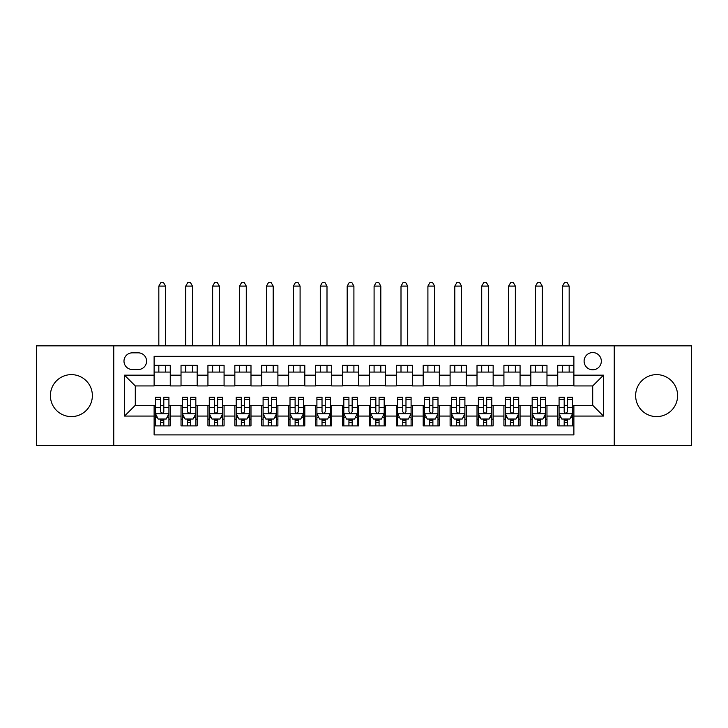 <?xml version="1.0" encoding="UTF-8"?>
<svg xmlns="http://www.w3.org/2000/svg" width="728" height="728" viewBox="0 0 728 728"><rect width="100%" height="100%" fill="white"/><g stroke="black" fill="none" stroke-linecap="round" stroke-linejoin="round"><path stroke-width="1.09" d="M656.62 374.629A20.985 20.985 0 0 0 635.635 395.613A20.985 20.985 0 0 0 656.62 416.607A20.985 20.985 0 0 0 677.604 395.613A20.985 20.985 0 0 0 656.62 374.629M71.38 374.629A20.985 20.985 0 0 0 50.396 395.613A20.985 20.985 0 0 0 71.38 416.607A20.985 20.985 0 0 0 92.365 395.613A20.985 20.985 0 0 0 71.38 374.629M592.71 352.561A8.609 8.609 0 0 0 584.102 361.179A8.609 8.609 0 0 0 592.71 369.788A8.609 8.609 0 0 0 601.328 361.179A8.609 8.609 0 0 0 592.71 352.561M614.241 445.399L691.6 445.399L691.6 345.836L614.241 345.836L614.241 445.399L113.759 445.399L113.759 345.836L36.4 345.836L36.4 445.399L113.759 445.399M573.882 365.347L557.739 365.347L557.739 375.166L546.974 375.166L546.974 385.931L557.739 385.931L557.739 375.166M546.974 375.166L546.974 365.347L530.83 365.347L530.83 375.166L520.065 375.166L520.065 385.931L530.83 385.931L530.83 375.166M520.065 375.166L520.065 365.347L503.922 365.347L503.922 375.166L493.156 375.166L493.156 385.931L503.922 385.931L503.922 375.166M493.156 375.166L493.156 365.347L477.013 365.347L477.013 375.166L466.248 375.166L466.248 385.931L477.013 385.931L477.013 375.166M466.248 375.166L466.248 365.347L450.104 365.347L450.104 375.166L439.339 375.166L439.339 385.931L450.104 385.931L450.104 375.166M439.339 375.166L439.339 365.347L423.196 365.347L423.196 375.166L412.43 375.166L412.43 385.931L423.196 385.931L423.196 375.166M412.43 375.166L412.43 365.347L396.287 365.347L396.287 375.166L385.531 375.166L385.531 385.931L396.287 385.931L396.287 375.166M385.531 375.166L385.531 365.347L369.378 365.347L369.378 375.166L358.622 375.166L358.622 385.931L369.378 385.931L369.378 375.166M358.622 375.166L358.622 365.347L342.469 365.347L342.469 375.166L331.713 375.166L331.713 385.931L342.469 385.931L342.469 375.166M331.713 375.166L331.713 365.347L315.57 365.347L315.57 375.166L304.805 375.166L304.805 385.931L315.57 385.931L315.57 375.166M304.805 375.166L304.805 365.347L288.661 365.347L288.661 375.166L277.896 375.166L277.896 385.931L288.661 385.931L288.661 375.166M277.896 375.166L277.896 365.347L261.752 365.347L261.752 375.166L250.987 375.166L250.987 385.931L261.752 385.931L261.752 375.166M250.987 375.166L250.987 365.347L234.844 365.347L234.844 375.166L224.078 375.166L224.078 385.931L234.844 385.931L234.844 375.166M224.078 375.166L224.078 365.347L207.935 365.347L207.935 375.166L197.17 375.166L197.17 385.931L207.935 385.931L207.935 375.166M197.17 375.166L197.17 365.347L181.026 365.347L181.026 385.931L170.261 385.931L170.261 365.347L154.118 365.347M154.118 425.889L170.261 425.889L170.261 405.305L181.026 405.305L181.026 425.889L197.17 425.889L197.17 405.305L207.935 405.305L207.935 416.07L197.17 416.07M207.935 416.07L207.935 425.889L224.078 425.889L224.078 405.305L234.844 405.305L234.844 416.07L224.078 416.07M234.844 416.07L234.844 425.889L250.987 425.889L250.987 405.305L261.752 405.305L261.752 416.07L250.987 416.07M261.752 416.07L261.752 425.889L277.896 425.889L277.896 405.305L288.661 405.305L288.661 416.07L277.896 416.07M288.661 416.07L288.661 425.889L304.805 425.889L304.805 405.305L315.57 405.305L315.57 416.07L304.805 416.07M315.57 416.07L315.57 425.889L331.713 425.889L331.713 405.305L342.469 405.305L342.469 416.07L331.713 416.07M342.469 416.07L342.469 425.889L358.622 425.889L358.622 405.305L369.378 405.305L369.378 416.07L358.622 416.07M369.378 416.07L369.378 425.889L385.531 425.889L385.531 405.305L396.287 405.305L396.287 416.07L385.531 416.07M396.287 416.07L396.287 425.889L412.43 425.889L412.43 405.305L423.196 405.305L423.196 416.07L412.43 416.07M423.196 416.07L423.196 425.889L439.339 425.889L439.339 405.305L450.104 405.305L450.104 416.07L439.339 416.07M450.104 416.07L450.104 425.889L466.248 425.889L466.248 405.305L477.013 405.305L477.013 416.07L466.248 416.07M477.013 416.07L477.013 425.889L493.156 425.889L493.156 405.305L503.922 405.305L503.922 416.07L493.156 416.07M503.922 416.07L503.922 425.889L520.065 425.889L520.065 405.305L530.83 405.305L530.83 416.07L520.065 416.07M530.83 416.07L530.83 425.889L546.974 425.889L546.974 405.305L557.739 405.305L557.739 416.07L546.974 416.07M132.323 369.515L138.247 369.515A8.345 8.345 0 0 0 146.583 361.179A8.345 8.345 0 0 0 138.247 352.834L132.323 352.834A8.345 8.345 0 0 0 123.987 361.179A8.345 8.345 0 0 0 132.323 369.515M614.241 345.836L113.759 345.836M573.882 375.166L573.882 356.329L154.118 356.329L154.118 385.931L135.29 385.931L135.29 405.305L154.118 405.305L154.118 434.898L573.882 434.898L573.882 405.305L592.71 405.305L592.71 385.931L573.882 385.931L573.882 375.166L603.476 375.166L603.476 416.07L573.882 416.07M154.118 416.07L124.524 416.07L124.524 375.166L154.118 375.166M557.739 416.07L557.739 425.889L573.882 425.889M154.118 372.072L170.261 372.072M154.118 385.658L170.261 385.658M154.118 405.569L155.464 405.569M160.579 405.569L163.809 405.569M168.923 405.569L170.261 405.569M154.118 419.164L155.464 419.164M160.579 419.164L163.809 419.164M168.923 419.164L170.261 419.164M181.026 385.658L197.17 385.658M181.026 372.072L197.17 372.072M181.026 405.569L182.373 405.569M187.487 405.569L190.718 405.569M195.832 405.569L197.17 405.569M181.026 419.164L182.373 419.164M187.487 419.164L190.718 419.164M195.832 419.164L197.17 419.164M207.935 405.569L209.282 405.569M214.396 405.569L217.627 405.569M222.732 405.569L224.078 405.569M207.935 419.164L209.282 419.164M214.396 419.164L217.627 419.164M222.732 419.164L224.078 419.164M207.935 372.072L224.078 372.072M207.935 385.658L224.078 385.658M234.844 405.569L236.191 405.569M241.305 405.569L244.526 405.569M249.64 405.569L250.987 405.569M234.844 419.164L236.191 419.164M241.305 419.164L244.526 419.164M249.64 419.164L250.987 419.164M234.844 372.072L250.987 372.072M234.844 385.658L250.987 385.658M261.752 405.569L263.099 405.569M268.213 405.569L271.435 405.569M276.549 405.569L277.896 405.569M261.752 419.164L263.099 419.164M268.213 419.164L271.435 419.164M276.549 419.164L277.896 419.164M261.752 372.072L277.896 372.072M261.752 385.658L277.896 385.658M288.661 405.569L290.008 405.569M295.113 405.569L298.344 405.569M303.458 405.569L304.805 405.569M288.661 419.164L290.008 419.164M295.113 419.164L298.344 419.164M303.458 419.164L304.805 419.164M288.661 372.072L304.805 372.072M288.661 385.658L304.805 385.658M315.57 405.569L316.908 405.569M322.022 405.569L325.252 405.569M330.366 405.569L331.713 405.569M315.57 419.164L316.908 419.164M322.022 419.164L325.252 419.164M330.366 419.164L331.713 419.164M315.57 372.072L331.713 372.072M315.57 385.658L331.713 385.658M342.469 405.569L343.816 405.569M348.93 405.569L352.161 405.569M357.275 405.569L358.622 405.569M342.469 419.164L343.816 419.164M348.93 419.164L352.161 419.164M357.275 419.164L358.622 419.164M342.469 372.072L358.622 372.072M342.469 385.658L358.622 385.658M369.378 405.569L370.725 405.569M375.839 405.569L379.07 405.569M384.184 405.569L385.531 405.569M369.378 419.164L370.725 419.164M375.839 419.164L379.07 419.164M384.184 419.164L385.531 419.164M369.378 372.072L385.531 372.072M369.378 385.658L385.531 385.658M396.287 405.569L397.634 405.569M402.748 405.569L405.978 405.569M411.093 405.569L412.43 405.569M396.287 419.164L397.634 419.164M402.748 419.164L405.978 419.164M411.093 419.164L412.43 419.164M396.287 372.072L412.43 372.072M396.287 385.658L412.43 385.658M423.196 405.569L424.542 405.569M429.656 405.569L432.887 405.569M437.992 405.569L439.339 405.569M423.196 419.164L424.542 419.164M429.656 419.164L432.887 419.164M437.992 419.164L439.339 419.164M423.196 372.072L439.339 372.072M423.196 385.658L439.339 385.658M450.104 405.569L451.451 405.569M456.565 405.569L459.787 405.569M464.901 405.569L466.248 405.569M450.104 419.164L451.451 419.164M456.565 419.164L459.787 419.164M464.901 419.164L466.248 419.164M450.104 372.072L466.248 372.072M450.104 385.658L466.248 385.658M477.013 405.569L478.36 405.569M483.474 405.569L486.695 405.569M491.81 405.569L493.156 405.569M477.013 419.164L478.36 419.164M483.474 419.164L486.695 419.164M491.81 419.164L493.156 419.164M477.013 372.072L493.156 372.072M477.013 385.658L493.156 385.658M503.922 405.569L505.268 405.569M510.374 405.569L513.604 405.569M518.718 405.569L520.065 405.569M503.922 419.164L505.268 419.164M510.374 419.164L513.604 419.164M518.718 419.164L520.065 419.164M503.922 372.072L520.065 372.072M503.922 385.658L520.065 385.658M530.83 405.569L532.168 405.569M537.282 405.569L540.513 405.569M545.627 405.569L546.974 405.569M530.83 419.164L532.168 419.164M537.282 419.164L540.513 419.164M545.627 419.164L546.974 419.164M530.83 372.072L546.974 372.072M530.83 385.658L546.974 385.658M557.739 405.569L559.077 405.569M564.191 405.569L567.421 405.569M572.536 405.569L573.882 405.569M557.739 419.164L559.077 419.164M564.191 419.164L567.421 419.164M572.536 419.164L573.882 419.164M557.739 372.072L573.882 372.072M557.739 385.658L573.882 385.658M135.29 385.931L124.524 375.166M135.29 405.305L124.524 416.07M603.476 375.166L592.71 385.931M603.476 416.07L592.71 405.305M160.579 422.386L163.809 422.386M155.464 399.426L160.579 399.426L160.579 397.233L155.464 397.233L155.464 413.641L158.158 419.028L166.23 419.028L168.923 413.641L168.923 397.233L163.809 397.233L163.809 399.426L168.923 399.426M168.923 413.641L168.923 425.889M155.464 413.641L155.464 425.889M163.809 419.028L163.809 425.889M160.579 425.889L160.579 419.028M160.579 399.426L160.579 411.629C161.652 413.704 162.726 413.704 163.809 411.629L163.809 399.426M165.556 372.072L165.556 365.347M165.556 345.836L165.556 286.104L158.831 286.104L158.831 345.836M158.831 372.072L158.831 365.347M158.831 286.104L160.852 282.601L163.536 282.601L165.556 286.104M187.487 422.386L190.718 422.386M182.373 399.426L187.487 399.426L187.487 397.233L182.373 397.233L182.373 413.641L185.067 419.028L193.138 419.028L195.832 413.641L195.832 397.233L190.718 397.233L190.718 399.426L195.832 399.426M195.832 413.641L195.832 425.889M182.373 413.641L182.373 425.889M190.718 419.028L190.718 425.889M187.487 425.889L187.487 419.028M187.487 399.426L187.487 411.629C188.561 413.704 189.635 413.704 190.718 411.629L190.718 399.426M192.465 372.072L192.465 365.347M192.465 345.836L192.465 286.104L185.74 286.104L185.74 345.836M185.74 372.072L185.74 365.347M185.74 286.104L187.751 282.601L190.445 282.601L192.465 286.104M214.396 422.386L217.627 422.386M209.282 399.426L214.396 399.426L214.396 397.233L209.282 397.233L209.282 413.641L211.975 419.028L220.047 419.028L222.732 413.641L222.732 397.233L217.627 397.233L217.627 399.426L222.732 399.426M222.732 413.641L222.732 425.889M209.282 413.641L209.282 425.889M217.627 419.028L217.627 425.889M214.396 425.889L214.396 419.028M214.396 399.426L214.396 411.629C215.47 413.704 216.544 413.704 217.627 411.629L217.627 399.426M219.374 372.072L219.374 365.347M219.374 345.836L219.374 286.104L212.649 286.104L212.649 345.836M212.649 372.072L212.649 365.347M212.649 286.104L214.66 282.601L217.353 282.601L219.374 286.104M241.305 422.386L244.526 422.386M236.191 399.426L241.305 399.426L241.305 397.233L236.191 397.233L236.191 413.641L238.884 419.028L246.956 419.028L249.64 413.641L249.64 397.233L244.526 397.233L244.526 399.426L249.64 399.426M249.64 413.641L249.64 425.889M236.191 413.641L236.191 425.889M244.526 419.028L244.526 425.889M241.305 425.889L241.305 419.028M241.305 399.426L241.305 411.629C242.379 413.704 243.452 413.704 244.526 411.629L244.526 399.426M246.282 372.072L246.282 365.347M246.282 345.836L246.282 286.104L239.548 286.104L239.548 345.836M239.548 372.072L239.548 365.347M239.548 286.104L241.569 282.601L244.262 282.601L246.282 286.104M268.213 422.386L271.435 422.386M263.099 399.426L268.213 399.426L268.213 397.233L263.099 397.233L263.099 413.641L265.784 419.028L273.855 419.028L276.549 413.641L276.549 397.233L271.435 397.233L271.435 399.426L276.549 399.426M276.549 413.641L276.549 425.889M263.099 413.641L263.099 425.889M271.435 419.028L271.435 425.889M268.213 425.889L268.213 419.028M268.213 399.426L268.213 411.629C269.287 413.704 270.361 413.704 271.435 411.629L271.435 399.426M273.191 372.072L273.191 365.347M273.191 345.836L273.191 286.104L266.457 286.104L266.457 345.836M266.457 372.072L266.457 365.347M266.457 286.104L268.477 282.601L271.171 282.601L273.191 286.104M295.113 422.386L298.344 422.386M290.008 399.426L295.113 399.426L295.113 397.233L290.008 397.233L290.008 413.641L292.692 419.028L300.764 419.028L303.458 413.641L303.458 397.233L298.344 397.233L298.344 399.426L303.458 399.426M303.458 413.641L303.458 425.889M290.008 413.641L290.008 425.889M298.344 419.028L298.344 425.889M295.113 425.889L295.113 419.028M295.113 399.426L295.113 411.629C296.196 413.704 297.27 413.704 298.344 411.629L298.344 399.426M300.091 372.072L300.091 365.347M300.091 345.836L300.091 286.104L293.366 286.104L293.366 345.836M293.366 372.072L293.366 365.347M293.366 286.104L295.386 282.601L298.08 282.601L300.091 286.104M322.022 422.386L325.252 422.386M316.908 399.426L322.022 399.426L322.022 397.233L316.908 397.233L316.908 413.641L319.601 419.028L327.673 419.028L330.366 413.641L330.366 397.233L325.252 397.233L325.252 399.426L330.366 399.426M330.366 413.641L330.366 425.889M316.908 413.641L316.908 425.889M325.252 419.028L325.252 425.889M322.022 425.889L322.022 419.028M322.022 399.426L322.022 411.629C323.096 413.704 324.178 413.704 325.252 411.629L325.252 399.426M326.999 372.072L326.999 365.347M326.999 345.836L326.999 286.104L320.274 286.104L320.274 345.836M320.274 372.072L320.274 365.347M320.274 286.104L322.295 282.601L324.988 282.601L326.999 286.104M348.93 422.386L352.161 422.386M343.816 399.426L348.93 399.426L348.93 397.233L343.816 397.233L343.816 413.641L346.51 419.028L354.582 419.028L357.275 413.641L357.275 397.233L352.161 397.233L352.161 399.426L357.275 399.426M357.275 413.641L357.275 425.889M343.816 413.641L343.816 425.889M352.161 419.028L352.161 425.889M348.93 425.889L348.93 419.028M348.93 399.426L348.93 411.629C350.004 413.704 351.087 413.704 352.161 411.629L352.161 399.426M353.908 372.072L353.908 365.347M353.908 345.836L353.908 286.104L347.183 286.104L347.183 345.836M347.183 372.072L347.183 365.347M347.183 286.104L349.203 282.601L351.888 282.601L353.908 286.104M375.839 422.386L379.07 422.386M370.725 399.426L375.839 399.426L375.839 397.233L370.725 397.233L370.725 413.641L373.419 419.028L381.49 419.028L384.184 413.641L384.184 397.233L379.07 397.233L379.07 399.426L384.184 399.426M384.184 413.641L384.184 425.889M370.725 413.641L370.725 425.889M379.07 419.028L379.07 425.889M375.839 425.889L375.839 419.028M375.839 399.426L375.839 411.629C376.913 413.704 377.987 413.704 379.07 411.629L379.07 399.426M380.817 372.072L380.817 365.347M380.817 345.836L380.817 286.104L374.092 286.104L374.092 345.836M374.092 372.072L374.092 365.347M374.092 286.104L376.112 282.601L378.797 282.601L380.817 286.104M402.748 422.386L405.978 422.386M397.634 399.426L402.748 399.426L402.748 397.233L397.634 397.233L397.634 413.641L400.327 419.028L408.399 419.028L411.093 413.641L411.093 397.233L405.978 397.233L405.978 399.426L411.093 399.426M411.093 413.641L411.093 425.889M397.634 413.641L397.634 425.889M405.978 419.028L405.978 425.889M402.748 425.889L402.748 419.028M402.748 399.426L402.748 411.629C403.822 413.704 404.895 413.704 405.978 411.629L405.978 399.426M407.726 372.072L407.726 365.347M407.726 345.836L407.726 286.104L401.001 286.104L401.001 345.836M401.001 372.072L401.001 365.347M401.001 286.104L403.012 282.601L405.705 282.601L407.726 286.104M429.656 422.386L432.887 422.386M424.542 399.426L429.656 399.426L429.656 397.233L424.542 397.233L424.542 413.641L427.236 419.028L435.308 419.028L437.992 413.641L437.992 397.233L432.887 397.233L432.887 399.426L437.992 399.426M437.992 413.641L437.992 425.889M424.542 413.641L424.542 425.889M432.887 419.028L432.887 425.889M429.656 425.889L429.656 419.028M429.656 399.426L429.656 411.629C430.73 413.704 431.804 413.704 432.887 411.629L432.887 399.426M434.634 372.072L434.634 365.347M434.634 345.836L434.634 286.104L427.909 286.104L427.909 345.836M427.909 372.072L427.909 365.347M427.909 286.104L429.92 282.601L432.614 282.601L434.634 286.104M456.565 422.386L459.787 422.386M451.451 399.426L456.565 399.426L456.565 397.233L451.451 397.233L451.451 413.641L454.145 419.028L462.216 419.028L464.901 413.641L464.901 397.233L459.787 397.233L459.787 399.426L464.901 399.426M464.901 413.641L464.901 425.889M451.451 413.641L451.451 425.889M459.787 419.028L459.787 425.889M456.565 425.889L456.565 419.028M456.565 399.426L456.565 411.629C457.639 413.704 458.713 413.704 459.787 411.629L459.787 399.426M461.543 372.072L461.543 365.347M461.543 345.836L461.543 286.104L454.809 286.104L454.809 345.836M454.809 372.072L454.809 365.347M454.809 286.104L456.829 282.601L459.523 282.601L461.543 286.104M483.474 422.386L486.695 422.386M478.36 399.426L483.474 399.426L483.474 397.233L478.36 397.233L478.36 413.641L481.044 419.028L489.116 419.028L491.81 413.641L491.81 397.233L486.695 397.233L486.695 399.426L491.81 399.426M491.81 413.641L491.81 425.889M478.36 413.641L478.36 425.889M486.695 419.028L486.695 425.889M483.474 425.889L483.474 419.028M483.474 399.426L483.474 411.629C484.548 413.704 485.621 413.704 486.695 411.629L486.695 399.426M488.452 372.072L488.452 365.347M488.452 345.836L488.452 286.104L481.718 286.104L481.718 345.836M481.718 372.072L481.718 365.347M481.718 286.104L483.738 282.601L486.431 282.601L488.452 286.104M510.374 422.386L513.604 422.386M505.268 399.426L510.374 399.426L510.374 397.233L505.268 397.233L505.268 413.641L507.953 419.028L516.025 419.028L518.718 413.641L518.718 397.233L513.604 397.233L513.604 399.426L518.718 399.426M518.718 413.641L518.718 425.889M505.268 413.641L505.268 425.889M513.604 419.028L513.604 425.889M510.374 425.889L510.374 419.028M510.374 399.426L510.374 411.629C511.456 413.704 512.53 413.704 513.604 411.629L513.604 399.426M515.351 372.072L515.351 365.347M515.351 345.836L515.351 286.104L508.626 286.104L508.626 345.836M508.626 372.072L508.626 365.347M508.626 286.104L510.647 282.601L513.34 282.601L515.351 286.104M537.282 422.386L540.513 422.386M532.168 399.426L537.282 399.426L537.282 397.233L532.168 397.233L532.168 413.641L534.862 419.028L542.933 419.028L545.627 413.641L545.627 397.233L540.513 397.233L540.513 399.426L545.627 399.426M545.627 413.641L545.627 425.889M532.168 413.641L532.168 425.889M540.513 419.028L540.513 425.889M537.282 425.889L537.282 419.028M537.282 399.426L537.282 411.629C538.356 413.704 539.439 413.704 540.513 411.629L540.513 399.426M542.26 372.072L542.26 365.347M542.26 345.836L542.26 286.104L535.535 286.104L535.535 345.836M535.535 372.072L535.535 365.347M535.535 286.104L537.555 282.601L540.249 282.601L542.26 286.104M564.191 422.386L567.421 422.386M559.077 399.426L564.191 399.426L564.191 397.233L559.077 397.233L559.077 413.641L561.77 419.028L569.842 419.028L572.536 413.641L572.536 397.233L567.421 397.233L567.421 399.426L572.536 399.426M572.536 413.641L572.536 425.889M559.077 413.641L559.077 425.889M567.421 419.028L567.421 425.889M564.191 425.889L564.191 419.028M564.191 399.426L564.191 411.629C565.265 413.704 566.348 413.704 567.421 411.629L567.421 399.426M569.169 372.072L569.169 365.347M569.169 345.836L569.169 286.104L562.444 286.104L562.444 345.836M562.444 372.072L562.444 365.347M562.444 286.104L564.464 282.601L567.148 282.601L569.169 286.104M181.026 416.07L170.261 416.07M181.026 375.166L170.261 375.166M155.537 413.777L168.851 413.777M168.923 417.544L166.967 417.544M157.421 417.544L155.464 417.544M163.809 407.407L168.923 407.407M155.464 407.407L160.579 407.407M160.579 420.675L163.809 420.675M182.437 413.777L195.759 413.777M195.832 417.544L193.876 417.544M184.321 417.544L182.373 417.544M190.718 407.407L195.832 407.407M182.373 407.407L187.487 407.407M187.487 420.675L190.718 420.675M209.346 413.777L222.668 413.777M222.732 417.544L220.784 417.544M211.229 417.544L209.282 417.544M217.627 407.407L222.732 407.407M209.282 407.407L214.396 407.407M214.396 420.675L217.627 420.675M236.254 413.777L249.577 413.777M249.64 417.544L247.693 417.544M238.138 417.544L236.191 417.544M244.526 407.407L249.64 407.407M236.191 407.407L241.305 407.407M241.305 420.675L244.526 420.675M263.163 413.777L276.485 413.777M276.549 417.544L274.602 417.544M265.047 417.544L263.099 417.544M271.435 407.407L276.549 407.407M263.099 407.407L268.213 407.407M268.213 420.675L271.435 420.675M290.072 413.777L303.394 413.777M303.458 417.544L301.51 417.544M291.955 417.544L290.008 417.544M298.344 407.407L303.458 407.407M290.008 407.407L295.113 407.407M295.113 420.675L298.344 420.675M316.98 413.777L330.303 413.777M330.366 417.544L328.419 417.544M318.864 417.544L316.908 417.544M325.252 407.407L330.366 407.407M316.908 407.407L322.022 407.407M322.022 420.675L325.252 420.675M343.889 413.777L357.202 413.777M357.275 417.544L355.319 417.544M345.773 417.544L343.816 417.544M352.161 407.407L357.275 407.407M343.816 407.407L348.93 407.407M348.93 420.675L352.161 420.675M370.798 413.777L384.111 413.777M384.184 417.544L382.227 417.544M372.681 417.544L370.725 417.544M379.07 407.407L384.184 407.407M370.725 407.407L375.839 407.407M375.839 420.675L379.07 420.675M397.697 413.777L411.02 413.777M411.093 417.544L409.136 417.544M399.581 417.544L397.634 417.544M405.978 407.407L411.093 407.407M397.634 407.407L402.748 407.407M402.748 420.675L405.978 420.675M424.606 413.777L437.928 413.777M437.992 417.544L436.045 417.544M426.49 417.544L424.542 417.544M432.887 407.407L437.992 407.407M424.542 407.407L429.656 407.407M429.656 420.675L432.887 420.675M451.515 413.777L464.837 413.777M464.901 417.544L462.953 417.544M453.398 417.544L451.451 417.544M459.787 407.407L464.901 407.407M451.451 407.407L456.565 407.407M456.565 420.675L459.787 420.675M478.423 413.777L491.746 413.777M491.81 417.544L489.862 417.544M480.307 417.544L478.36 417.544M486.695 407.407L491.81 407.407M478.36 407.407L483.474 407.407M483.474 420.675L486.695 420.675M505.332 413.777L518.655 413.777M518.718 417.544L516.771 417.544M507.216 417.544L505.268 417.544M513.604 407.407L518.718 407.407M505.268 407.407L510.374 407.407M510.374 420.675L513.604 420.675M532.241 413.777L545.563 413.777M545.627 417.544L543.68 417.544M534.125 417.544L532.168 417.544M540.513 407.407L545.627 407.407M532.168 407.407L537.282 407.407M537.282 420.675L540.513 420.675M559.15 413.777L572.463 413.777M572.536 417.544L570.579 417.544M561.033 417.544L559.077 417.544M567.421 407.407L572.536 407.407M559.077 407.407L564.191 407.407M564.191 420.675L567.421 420.675"/></g></svg>
